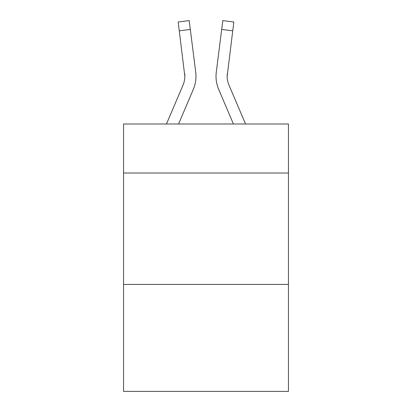 <?xml version="1.0" encoding="UTF-8"?>
<svg xmlns="http://www.w3.org/2000/svg" width="412" height="412" viewBox="0 0 412 412"><rect width="100%" height="100%" fill="white"/><g stroke="black" fill="none" stroke-linecap="round" stroke-linejoin="round"><path stroke-width="0.62" d="M288.452 173.019L288.452 123.997L123.549 123.997L123.549 173.019L288.452 173.019L288.452 391.4L123.549 391.4L123.549 173.019M288.452 284.44L123.549 284.44M178.571 123.997L193.3 89.404A33.424 33.424 -20.3 0 0 195.71 72.121L190.318 29.443L179.261 30.838L178.144 21.996L189.201 20.6L190.318 29.443M166.463 123.997L183.052 85.037A22.284 22.284 -30.6 0 0 184.828 76.349L179.261 30.838M195.932 77.93L195.973 76.57L195.932 77.93M195.54 70.782L195.71 72.121M245.537 123.997L228.948 85.037A22.284 22.284 30.6 0 1 227.172 76.344L232.739 30.838L221.682 29.443L222.799 20.6L233.856 21.996L232.739 30.838M233.429 123.997L218.7 89.404A33.424 33.424 20.3 0 1 216.29 72.121L221.682 29.443M183.052 85.037A22.284 22.284 -20.3 0 0 184.828 76.354A22.284 22.284 -20.3 0 1 183.052 85.037A22.284 22.284 -20.3 0 0 184.828 76.354A22.284 22.284 -20.3 0 1 183.052 85.037A22.284 22.284 -20.3 0 0 184.828 76.354A22.284 22.284 -20.3 0 1 183.052 85.037A22.284 22.284 -20.3 0 0 184.828 76.354A22.284 22.284 -20.3 0 1 183.052 85.037A22.284 22.284 -20.3 0 0 184.828 76.354A22.284 22.284 -20.3 0 1 183.052 85.037A22.284 22.284 -20.3 0 0 184.828 76.354A22.284 22.284 -20.3 0 1 183.052 85.037A22.284 22.284 -20.3 0 0 184.828 76.354A22.284 22.284 -20.3 0 1 183.052 85.037A22.284 22.284 -20.3 0 0 184.828 76.354A22.284 22.284 -20.3 0 1 183.052 85.037A22.284 22.284 -20.3 0 0 184.828 76.354A22.284 22.284 -20.3 0 1 183.052 85.037A22.284 22.284 -20.3 0 0 184.828 76.354A22.284 22.284 -20.3 0 1 183.052 85.037A22.284 22.284 -20.3 0 0 184.828 76.354A22.284 22.284 -20.3 0 1 183.052 85.037A22.284 22.284 -20.3 0 0 184.828 76.354L184.653 73.516A22.284 22.284 -20.3 0 1 183.052 85.037M228.948 85.037A22.284 22.284 20.3 0 1 227.172 76.349L227.347 73.516A22.284 22.284 20.3 0 0 228.948 85.037A22.284 22.284 20.3 0 1 227.172 76.349A22.284 22.284 20.3 0 0 228.948 85.037A22.284 22.284 20.3 0 1 227.172 76.349A22.284 22.284 20.3 0 0 228.948 85.037A22.284 22.284 20.3 0 1 227.172 76.349A22.284 22.284 20.3 0 0 228.948 85.037A22.284 22.284 20.3 0 1 227.172 76.349A22.284 22.284 20.3 0 0 228.948 85.037A22.284 22.284 20.3 0 1 227.172 76.349A22.284 22.284 20.3 0 0 228.948 85.037A22.284 22.284 20.3 0 1 227.172 76.349A22.284 22.284 20.3 0 0 228.948 85.037A22.284 22.284 20.3 0 1 227.172 76.349A22.284 22.284 20.3 0 0 228.948 85.037A22.284 22.284 20.3 0 1 227.172 76.349A22.284 22.284 20.3 0 0 228.948 85.037A22.284 22.284 20.3 0 1 227.172 76.349A22.284 22.284 20.3 0 0 228.948 85.037A22.284 22.284 20.3 0 1 227.172 76.349A22.284 22.284 20.3 0 0 228.948 85.037A22.284 22.284 20.3 0 1 227.172 76.349A22.284 22.284 20.3 0 0 228.948 85.037M195.973 76.292L195.932 77.94L195.973 76.292M216.068 77.94L216.027 76.292M216.29 72.121L216.46 70.782M178.144 21.996L189.201 20.6M222.799 20.6L233.856 21.996"/></g></svg>
